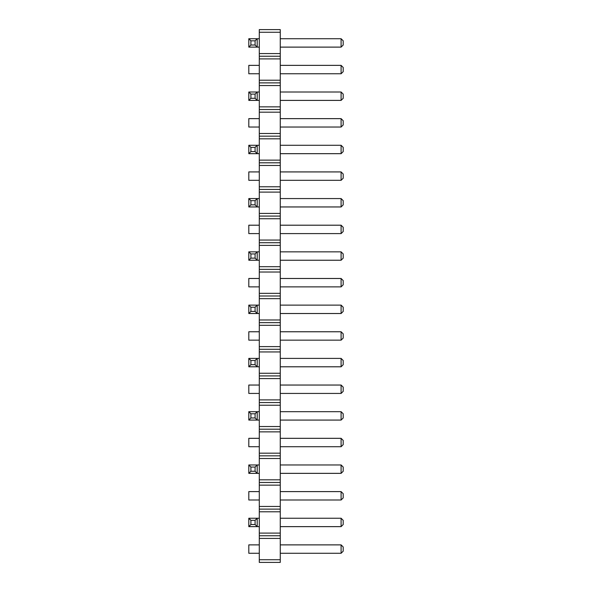 <?xml version="1.0" encoding="UTF-8"?>
<svg xmlns="http://www.w3.org/2000/svg" width="592" height="592" viewBox="0 0 592 592"><rect width="100%" height="100%" fill="white"/><g stroke="black" fill="none" stroke-linecap="round" stroke-linejoin="round"><path stroke-width="0.89" d="M259.289 32.264L280.268 32.264L280.268 29.6L259.289 29.6L259.289 58.904L280.268 58.904L280.268 562.4L259.289 562.4L259.289 559.736L280.268 559.736M259.289 56.24L280.268 56.24L280.268 58.904M259.289 58.904L259.289 559.736M259.289 53.576L280.268 53.576L280.268 56.24M259.289 80.216L280.268 80.216M280.268 32.264L280.268 53.576M259.289 538.424L280.268 538.424M259.289 535.76L280.268 535.76M259.289 533.096L280.268 533.096M259.289 511.784L280.268 511.784M259.289 509.12L280.268 509.12M259.289 506.456L280.268 506.456M259.289 485.144L280.268 485.144M259.289 482.48L280.268 482.48M259.289 479.816L280.268 479.816M259.289 458.504L280.268 458.504M259.289 455.84L280.268 455.84M259.289 453.176L280.268 453.176M259.289 431.864L280.268 431.864M259.289 429.2L280.268 429.2M259.289 426.536L280.268 426.536M259.289 405.224L280.268 405.224M259.289 402.56L280.268 402.56M259.289 399.896L280.268 399.896M259.289 378.584L280.268 378.584M259.289 375.92L280.268 375.92M259.289 373.256L280.268 373.256M259.289 351.944L280.268 351.944M259.289 349.28L280.268 349.28M259.289 346.616L280.268 346.616M259.289 325.304L280.268 325.304M259.289 322.64L280.268 322.64M259.289 319.976L280.268 319.976M259.289 298.664L280.268 298.664M259.289 296L280.268 296M259.289 293.336L280.268 293.336M259.289 272.024L280.268 272.024M259.289 269.36L280.268 269.36M259.289 266.696L280.268 266.696M259.289 245.384L280.268 245.384M259.289 242.72L280.268 242.72M259.289 240.056L280.268 240.056M259.289 218.744L280.268 218.744M259.289 216.08L280.268 216.08M259.289 213.416L280.268 213.416M259.289 192.104L280.268 192.104M259.289 189.44L280.268 189.44M259.289 186.776L280.268 186.776M259.289 165.464L280.268 165.464M259.289 162.8L280.268 162.8M259.289 160.136L280.268 160.136M259.289 138.824L280.268 138.824M259.289 136.16L280.268 136.16M259.289 133.496L280.268 133.496M259.289 112.184L280.268 112.184M259.289 109.52L280.268 109.52M259.289 106.856L280.268 106.856M259.289 85.544L280.268 85.544M259.289 82.88L280.268 82.88M259.289 225.204L248.803 225.204L248.803 233.596L259.289 233.596M259.289 251.844L248.803 251.844L248.803 260.236L259.289 260.236M259.289 278.484L248.803 278.484L248.803 286.876L259.289 286.876M259.289 305.124L248.803 305.124L248.803 313.516L259.289 313.516M259.289 411.684L248.803 411.684L248.803 420.076L259.289 420.076M259.289 385.044L248.803 385.044L248.803 393.436L259.289 393.436M259.289 358.404L248.803 358.404L248.803 366.796L259.289 366.796M259.289 331.764L248.803 331.764L248.803 340.156L259.289 340.156M259.289 38.724L248.803 38.724L248.803 47.116L259.289 47.116M259.289 73.756L248.803 73.756L248.803 65.364L259.289 65.364M259.289 145.284L248.803 145.284L248.803 153.676L259.289 153.676M259.289 118.644L248.803 118.644L248.803 127.036L259.289 127.036M259.289 92.004L248.803 92.004L248.803 100.396L259.289 100.396M259.289 198.564L248.803 198.564L248.803 206.956L259.289 206.956M259.289 180.316L248.803 180.316L248.803 171.924L259.289 171.924M259.289 464.964L248.803 464.964L248.803 473.356L259.289 473.356M259.289 438.324L248.803 438.324L248.803 446.716L259.289 446.716M259.289 491.604L248.803 491.604L248.803 499.996L259.289 499.996M259.289 518.244L248.803 518.244L248.803 526.636L259.289 526.636M259.289 544.884L248.803 544.884L248.803 553.276L259.289 553.276M280.268 411.684L341.096 411.684L341.096 420.076L280.268 420.076M341.096 446.716L341.096 438.324L343.197 440.426L343.197 444.614L341.096 446.716L280.268 446.716M341.096 438.324L280.268 438.324M280.268 464.964L341.096 464.964L341.096 473.356L280.268 473.356M341.096 553.276L341.096 544.884L343.197 546.986L343.197 551.174L341.096 553.276L280.268 553.276M341.096 544.884L280.268 544.884M280.268 518.244L341.096 518.244L341.096 526.636L280.268 526.636M341.096 499.996L341.096 491.604L343.197 493.706L343.197 497.894L341.096 499.996L280.268 499.996M341.096 491.604L280.268 491.604M341.096 393.436L341.096 385.044L343.197 387.146L343.197 391.334L341.096 393.436L280.268 393.436M341.096 385.044L280.268 385.044M280.268 358.404L341.096 358.404L341.096 366.796L280.268 366.796M341.096 340.156L341.096 331.764L343.197 333.866L343.197 338.054L341.096 340.156L280.268 340.156M341.096 331.764L280.268 331.764M280.268 92.004L341.096 92.004L341.096 100.396L280.268 100.396M341.096 127.036L341.096 118.644L343.197 120.746L343.197 124.934L341.096 127.036L280.268 127.036M341.096 118.644L280.268 118.644M280.268 145.284L341.096 145.284L341.096 153.676L280.268 153.676M280.268 198.564L341.096 198.564L341.096 206.956L280.268 206.956M341.096 180.316L341.096 171.924L343.197 174.026L343.197 178.214L341.096 180.316L280.268 180.316M341.096 171.924L280.268 171.924M280.268 251.844L341.096 251.844L341.096 260.236L280.268 260.236M341.096 233.596L341.096 225.204L343.197 227.306L343.197 231.494L341.096 233.596L280.268 233.596M341.096 225.204L280.268 225.204M341.096 278.484L343.197 280.586L343.197 284.774L341.096 286.876L341.096 278.484L280.268 278.484M341.096 286.876L280.268 286.876M280.268 305.124L341.096 305.124L341.096 313.516L280.268 313.516M341.096 65.364L343.197 67.466L343.197 71.654L341.096 73.756L341.096 65.364L280.268 65.364M341.096 73.756L280.268 73.756M280.268 38.724L341.096 38.724L341.096 47.116L280.268 47.116M248.803 251.844L250.904 253.946L255.093 253.946L257.194 251.844L257.194 260.236L255.093 258.134L250.904 258.134L248.803 260.236M248.803 305.124L250.904 307.226L255.093 307.226L257.194 305.124L257.194 313.516L255.093 311.414L250.904 311.414L248.803 313.516M248.803 411.684L250.904 413.786L255.093 413.786L257.194 411.684L257.194 420.076L255.093 417.974L250.904 417.974L248.803 420.076M248.803 358.404L250.904 360.506L255.093 360.506L257.194 358.404L257.194 366.796L255.093 364.694L250.904 364.694L248.803 366.796M248.803 38.724L250.904 40.826L255.093 40.826L257.194 38.724L257.194 47.116L255.093 45.014L250.904 45.014L248.803 47.116M248.803 145.284L250.904 147.386L255.093 147.386L257.194 145.284L257.194 153.676L255.093 151.574L250.904 151.574L248.803 153.676M248.803 92.004L250.904 94.106L255.093 94.106L257.194 92.004L257.194 100.396L255.093 98.294L250.904 98.294L248.803 100.396M248.803 198.564L250.904 200.666L255.093 200.666L257.194 198.564L257.194 206.956L255.093 204.854L250.904 204.854L248.803 206.956M248.803 464.964L250.904 467.066L255.093 467.066L257.194 464.964L257.194 473.356L255.093 471.254L250.904 471.254L248.803 473.356M248.803 518.244L250.904 520.346L255.093 520.346L257.194 518.244L257.194 526.636L255.093 524.534L250.904 524.534L248.803 526.636M341.096 420.076L343.197 417.974L343.197 413.786L341.096 411.684M341.096 473.356L343.197 471.254L343.197 467.066L341.096 464.964M341.096 526.636L343.197 524.534L343.197 520.346L341.096 518.244M341.096 366.796L343.197 364.694L343.197 360.506L341.096 358.404M341.096 100.396L343.197 98.294L343.197 94.106L341.096 92.004M341.096 153.676L343.197 151.574L343.197 147.386L341.096 145.284M341.096 206.956L343.197 204.854L343.197 200.666L341.096 198.564M341.096 260.236L343.197 258.134L343.197 253.946L341.096 251.844M341.096 313.516L343.197 311.414L343.197 307.226L341.096 305.124M341.096 47.116L343.197 45.014L343.197 40.826L341.096 38.724M250.904 253.946L250.904 258.134M255.093 253.946L255.093 258.134M250.904 307.226L250.904 311.414M255.093 307.226L255.093 311.414M255.093 413.786L255.093 417.974M250.904 413.786L250.904 417.974M250.904 360.506L250.904 364.694M255.093 360.506L255.093 364.694M250.904 40.826L250.904 45.014M255.093 40.826L255.093 45.014M250.904 147.386L250.904 151.574M255.093 147.386L255.093 151.574M255.093 94.106L255.093 98.294M250.904 94.106L250.904 98.294M250.904 200.666L250.904 204.854M255.093 200.666L255.093 204.854M250.904 467.066L250.904 471.254M255.093 467.066L255.093 471.254M250.904 520.346L250.904 524.534M255.093 520.346L255.093 524.534"/></g></svg>
